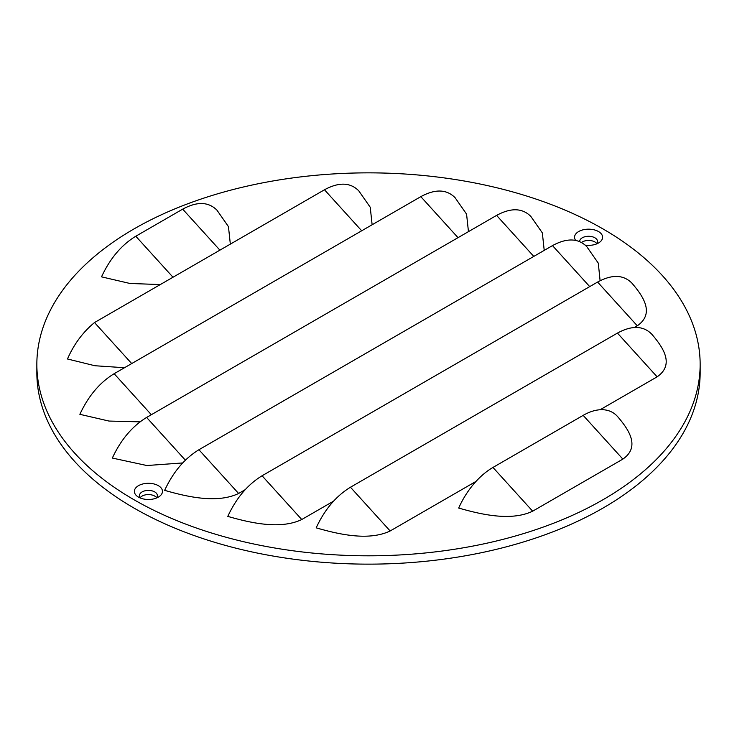 <?xml version="1.0" encoding="UTF-8"?>
<svg xmlns="http://www.w3.org/2000/svg" width="737" height="737" viewBox="0 0 737 737"><rect width="100%" height="100%" fill="white"/><g stroke="black" fill="none" stroke-linecap="round" stroke-linejoin="round"><path stroke-width="1.11" d="M158.344 485.665A14.031 8.098 180 0 1 158.344 497.125A14.031 8.098 180 0 1 138.501 497.125L138.501 497.125A14.031 8.098 180 0 1 138.501 485.665A14.031 8.098 180 0 1 158.344 485.665M156.124 498.166A8.927 5.159 0 0 0 157.35 495.559A8.927 5.159 0 0 0 154.733 491.92A8.927 5.159 0 0 0 145.005 490.796A8.927 5.159 0 0 0 139.486 495.559A8.927 5.159 0 0 0 140.712 498.166M575.606 240.363A14.031 8.098 180 0 1 580.793 230.534A14.031 8.098 180 0 1 598.499 231.547A14.031 8.098 180 0 1 598.499 242.998A14.031 8.098 180 0 1 585.27 245.145M596.288 244.039A8.927 5.159 0 0 0 597.514 241.441A8.927 5.159 0 0 0 594.897 237.793A8.927 5.159 0 0 0 585.16 236.678A8.927 5.159 0 0 0 579.651 241.441A8.927 5.159 0 0 0 579.651 241.579M140.251 497.641A8.927 5.159 180 0 1 154.733 496.084A8.927 5.159 180 0 1 156.585 497.641M581.502 242.464A8.927 5.159 180 0 1 594.897 241.957A8.927 5.159 180 0 1 596.749 243.523M133.987 499.732A331.65 191.473 180 0 1 36.85 364.336A331.65 191.473 180 0 1 241.579 187.428A331.65 191.473 180 0 1 603.013 228.94A331.65 191.473 180 0 1 700.15 364.336A331.65 191.473 180 0 1 495.421 541.234A331.65 191.473 180 0 1 133.987 499.732M700.15 364.336L700.15 372.664A331.65 191.473 180 0 1 495.421 549.572A331.65 191.473 180 0 1 133.987 508.06A331.65 191.473 180 0 1 36.85 372.664L36.85 364.336M458.7 508.06A58.803 33.948 -60 0 1 492.97 467.442L583.17 415.364A58.803 33.948 -60 0 1 617.431 416.396A58.803 33.948 -60 0 1 617.44 416.405L617.44 416.405C628.375 429.118 640.831 446.631 622.857 459.114L532.658 511.183C510.971 521.575 480.671 514.352 458.7 508.06M350.462 487.231L390.149 530.972C368.463 541.363 338.154 534.141 316.182 527.849C324.667 509.543 336.09 496.01 350.462 487.231L617.44 333.087C631.812 325.275 643.235 325.616 651.72 334.128L651.738 334.156C662.655 346.841 675.11 364.354 657.128 376.828L600.111 409.754M262.068 475.77L301.755 519.521C280.069 529.912 249.769 522.69 227.788 516.388C236.273 498.092 247.696 484.55 262.068 475.77L597.596 282.059C611.968 274.238 623.401 274.588 631.876 283.1L631.876 283.1C642.811 295.813 655.267 313.317 637.284 325.8L634.382 327.477M198.926 449.736L238.613 493.477C216.936 503.868 186.627 496.646 164.655 490.354C173.131 472.048 184.563 458.515 198.926 449.736L552.501 245.605C566.873 237.784 578.296 238.134 586.781 246.646L598.287 263.137L600.102 280.696M182.665 462.947L146.884 465.526L112.337 458.064C120.822 439.768 132.245 426.226 146.617 417.446L496.581 215.397C510.953 207.585 522.376 207.926 530.852 216.438L542.34 232.883L544.219 250.387M140.039 421.85L108.975 421.057L79.872 414.323C88.348 396.027 99.771 382.485 114.143 373.705L420.818 196.65C435.189 188.838 446.613 189.179 455.088 197.691L466.576 214.135L468.456 231.639M124.507 367.726L94.898 365.736L67.482 358.983C73.875 344.299 82.885 332.157 94.511 322.548L324.483 189.778C338.854 181.965 350.278 182.306 358.762 190.819L370.241 207.263L372.13 224.767M160.307 284.565L129.942 283.469L101.522 276.845C109.997 258.549 121.421 245.006 135.792 236.227L182.693 209.151C197.065 201.33 208.488 201.68 216.973 210.192L216.973 210.192M390.149 530.972L476.028 481.39M238.613 493.477L245.126 489.718M230.34 244.131L228.452 226.627L216.991 210.22M301.755 519.521L333.52 501.178M94.511 322.548L131.72 363.562M146.617 417.446L185.383 460.183M496.581 215.397L533.781 256.412M114.143 373.705L151.352 414.719M420.818 196.65L458.018 237.664M324.483 189.778L361.692 230.792M135.792 236.227L173.002 277.241M182.693 209.151L219.902 250.156M552.501 245.605L589.711 286.61M597.596 282.059L637.284 325.8M617.44 333.087L657.128 376.828M492.97 467.442L532.658 511.183M583.17 415.364L622.857 459.114"/></g></svg>
